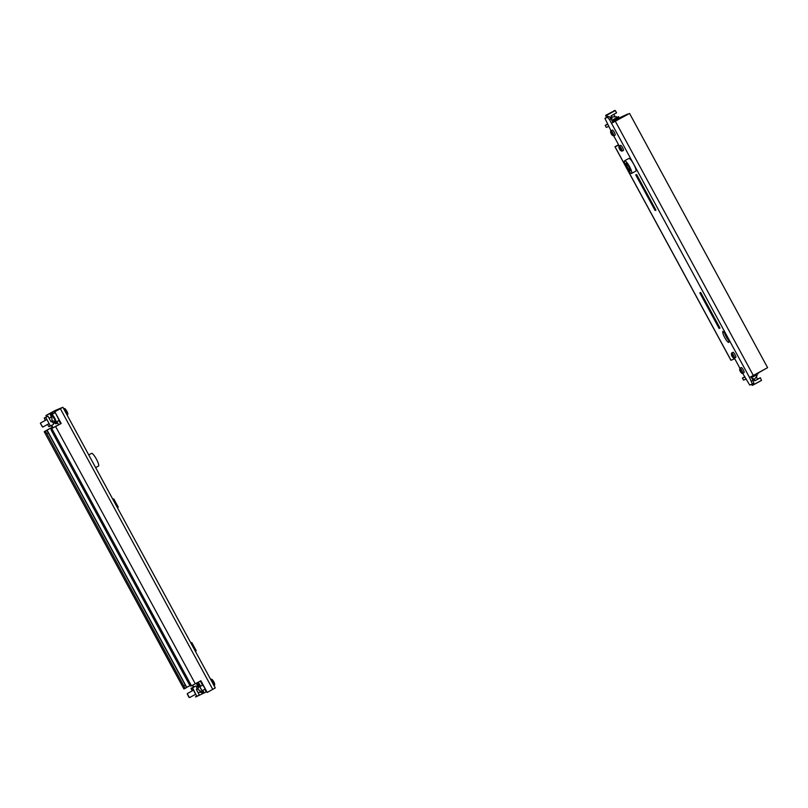 <?xml version="1.0" encoding="UTF-8"?>
<svg xmlns="http://www.w3.org/2000/svg" width="808" height="808" viewBox="0 0 808 808"><rect width="100%" height="100%" fill="white"/><g stroke="black" fill="none" stroke-linecap="round" stroke-linejoin="round"><path stroke-width="1.21" d="M200.546 680.922L207.212 692.446L200.859 680.75L195.304 683.8L55.611 426.523L61.166 423.473L54.823 411.777L60.832 423.604L52.641 427.977A2.889 0.596 61.2 0 1 52.631 427.977A2.889 0.596 61.2 0 1 52.641 427.977L55.611 426.523M215.201 687.972L207.212 692.446M198.162 695.84L206.454 691.81M46.611 416.726L45.935 415.484L55.318 410.424L62.883 407.272L54.823 411.777M45.935 415.484L61.358 408.101L54.49 411.918M195.304 683.8L190.839 686.073A2.889 0.596 -118.8 0 1 188.91 683.76L51.975 431.563A2.889 0.596 -118.8 0 1 51.136 428.796A2.889 0.596 -118.8 0 0 51.136 428.796L52.631 427.977M183.992 688.931L44.218 431.674L183.911 688.951L184.618 688.668A2.889 0.596 -118.8 0 0 183.8 685.891L46.864 433.694A2.889 0.596 -118.8 0 0 44.935 431.381L52.621 427.038L51.692 425.341M46.945 416.585L46.268 415.342M190.082 685.538L186.214 687.669M193.698 686.881L192.769 685.164M183.8 685.891L185.284 685.073L48.359 432.876L46.864 433.694M185.284 685.073A2.889 0.596 61.2 0 1 186.123 687.84A2.889 0.596 61.2 0 1 186.113 687.85L184.648 688.658A2.889 0.596 -118.8 0 0 184.638 688.658L186.123 687.84M46.42 430.573A2.889 0.596 61.2 0 1 48.359 432.876M44.299 431.654L44.935 431.381M44.218 431.674L52.288 427.169L51.379 425.513M193.385 687.053L192.445 685.325M54.964 423.311L55.873 423.816M55.984 423.806L55.54 423.291M54.621 421.584L55.792 423.16M54.984 423.311L54.176 421.826L55.489 421.109L52.591 415.767L51.752 416.231L52.086 421.251L51.045 421.816L47.975 416.16L44.349 417.968L47.975 416.16M56.722 423.493L55.045 421.352M47.601 424.412L48.712 426.473L50.429 426.028L45.743 417.393L50.429 426.028L53.409 424.392L54.197 421.826A0.889 0.869 67.4 0 0 52.904 421.089A0.889 0.869 67.4 0 0 52.57 422.281A0.889 0.869 67.4 0 0 53.974 422.473M50.47 417.554L51.207 416.352L50.308 414.696L51.025 414.363L50.308 414.696M54.995 423.341L55.712 423.008L54.863 421.453M52.146 416.009L51.227 414.312L51.884 414.009L56.58 422.645M50.52 417.524L51.207 416.352M51.591 416.938L51.258 416.322M51.227 414.312L51.884 414.009M52.086 421.251L51.803 416.201L52.591 415.767L51.692 414.12M52.136 421.231L51.045 421.826M51.025 414.363L51.965 416.11M50.773 414.504L51.752 416.312M56.388 422.766L55.489 421.109M45.571 417.797L44.299 418.332L45.389 420.342L44.258 418.281M48.712 426.473L50.379 426.058L49.015 426.624M42.47 426.553L40.4 423.442L42.47 426.553M40.491 423.352L42.45 426.927M728.715 340.542A5.959 1.232 61.2 0 1 726.24 336.825A5.959 1.232 61.2 0 1 724.564 332.967M722.897 332.078L722.716 331.32L723.281 331.916A5.959 1.232 61.2 0 1 727.038 336.684A5.959 1.232 61.2 0 1 728.765 342.39A5.959 1.232 61.2 0 1 724.746 337.633A5.959 1.232 61.2 0 1 722.897 332.078L723.251 331.876M720.009 328.078L719.12 328.452L699.799 292.86L700.688 292.486L720.009 328.078M635.745 174.892L636.633 174.528L655.965 210.12L655.076 210.484L635.745 174.892M613.767 135.916L618.797 145.177L614.969 146.753L730.927 360.307L734.745 358.722L739.926 368.276M742.693 373.367L749.723 385.062L752.359 383.962L749.531 377.508L767.6 367.68L629.563 113.443L611.494 123.27L629.563 113.443M609.495 119.584L607.555 117.281L604.919 118.372L609.04 116.463L610.979 118.766L609.495 119.584L749.531 377.508M604.919 118.372L611 130.825M614.969 146.753L618.544 144.723M618.706 145.016L616.504 145.925L618.564 144.753M610.979 118.766L612.979 122.452M751.531 381.194L753.016 380.376L751.046 376.74M753.016 380.376L753.844 383.144L752.359 383.962M655.076 210.484L655.914 210.029M719.12 328.452L719.958 327.987M607.555 117.281L609.04 116.463M752.218 385.355L761.469 380.447L753.521 384.81L752.702 383.77M757.55 379.124L760.389 377.75L761.469 380.447L752.248 385.335L751.339 384.386M760.389 377.75L754.854 380.78L754.248 379.659L757.146 375.629L756.702 374.821L751.541 377.649M751.379 377.346L756.702 374.821M755.359 375.104L757.258 374.064M765.923 368.599L755.349 374.629A4.919 4.808 -112.6 0 1 754.046 375.114M744.602 376.892L742.421 378.083L743.522 380.124L745.835 379.154M742.421 378.083L744.734 377.124M732.906 357.005L731.896 354.813L732.906 357.005M733.26 352.328A2.889 0.596 -118.8 0 0 732.997 352.278L731.614 353.046A2.889 0.596 61.2 0 1 731.866 353.096A2.889 0.596 61.2 0 1 733.755 355.732A2.889 0.596 61.2 0 1 734.391 358.116L735.785 357.358A2.889 0.596 -118.8 0 0 735.149 354.964A2.889 0.596 -118.8 0 0 733.26 352.328M630.24 170.852A4.343 0.899 -118.8 0 0 630.29 170.741A4.343 0.899 -118.8 0 0 628.876 166.68A4.343 0.899 -118.8 0 0 626.21 163.297A4.343 0.899 -118.8 0 0 625.927 163.368A4.343 0.899 -118.8 0 0 627.513 167.923A4.343 0.899 -118.8 0 0 630.24 170.852M626.422 163.408A4.05 0.838 -118.8 0 0 626.382 163.418A4.05 0.838 -118.8 0 0 626.321 163.479A4.05 0.838 -118.8 0 0 627.705 167.559A4.05 0.838 -118.8 0 0 630.28 170.528A4.05 0.838 -118.8 0 0 630.321 170.498M631.563 173.447L635.785 171.134A7.232 1.495 -118.8 0 0 635.906 171.023A7.232 1.495 -118.8 0 0 633.442 163.751A7.232 1.495 -118.8 0 0 628.826 158.449L624.604 160.772A7.232 1.495 -118.8 0 0 624.493 160.873A7.232 1.495 -118.8 0 0 626.957 168.155A7.232 1.495 -118.8 0 0 631.563 173.447A7.232 1.495 -118.8 0 0 631.684 173.346A7.232 1.495 -118.8 0 0 629.22 166.064A7.232 1.495 -118.8 0 0 624.604 160.772M91.435 453.46A7.232 1.495 61.2 0 1 91.536 453.379A7.232 1.495 61.2 0 1 91.657 453.339A7.232 1.495 61.2 0 1 96.475 459.267A7.232 1.495 61.2 0 1 98.495 466.065L95.647 467.63M117.463 507.808L118.21 507.05L113.797 498.91L112.847 499.304M117.877 507.586L113.453 499.445L113.797 498.91M195.455 651.45L196.203 650.692L191.789 642.552L190.839 642.946M195.859 651.228L191.446 643.087L191.789 642.552M741.188 372.256L740.178 370.064L741.188 372.256M741.542 367.589A2.889 0.596 -118.8 0 0 741.279 367.539L739.896 368.296A2.889 0.596 61.2 0 1 740.148 368.347A2.889 0.596 61.2 0 1 742.037 370.983A2.889 0.596 61.2 0 1 742.673 373.377L744.067 372.609A2.889 0.596 -118.8 0 0 743.431 370.226A2.889 0.596 -118.8 0 0 741.542 367.589M198.293 684.517L197.485 683.982L198.556 684.356L198 684.639L198.919 686.335M197.485 683.982L198.344 684.568L198 683.74M198.465 684.447L203.363 692.981L198.344 684.568M197.899 683.841L198.142 684.376M198.071 686.81L197.404 686.649A0.889 0.869 67.4 0 0 196.809 687.931A0.889 0.869 67.4 0 0 197.99 688.295A0.889 0.869 67.4 0 0 198.071 686.81L197.97 686.861M197.404 686.649L195.496 686.083L191.122 688.295L192.254 690.85L191.031 688.608M197.132 685.002L197.162 684.124L198.495 686.568M197.152 696.385L195.486 696.799L196.768 696.264L192.344 688.133L195.496 686.083M200.667 691.507L200.142 692.426L199.657 692.062M192.344 688.133L191.072 688.658L192.516 687.719L196.768 696.264L199.445 695.133L196.364 689.466L197.455 688.87L201.475 691.87L202.263 691.436M203.162 693.092L201.828 691.678M201.354 691.85L202.242 693.476L201.647 691.779M197.404 688.901L201.475 691.87M202.242 693.476L200.879 692.022M198.101 683.679L203.363 692.981M200.142 692.426L199.606 692.092M197.687 684.77L197.415 683.982L196.748 684.295M197.809 684.709L198.738 686.436M197.081 685.022L197.98 686.679M188.9 697.233L187.274 693.941L188.9 697.233M187.365 693.85L189.325 697.425M612.04 111.928L608.626 113.797L612.04 111.928M611.848 120.372L617.009 117.534L616.575 116.726L611.636 116.988L611.03 115.877L616.555 112.837L615.312 110.555L605.657 115.342L606.455 117.544M606.929 114.817L615.312 110.555L606.879 115.18L607.838 116.958M616.938 117.392L617.726 117.079L616.959 117.443M618.625 116.655L611.989 120.624L618.706 116.928M605.646 115.352L613.928 111.13M615.676 121.028A4.919 4.808 67.4 0 1 617.039 119.897L627.866 114.332M612.535 121.634L616.474 119.311M627.715 114.039L616.433 119.22M607.525 124.422L605.212 125.381L607.394 124.18M617.039 119.897L612.605 121.766M605.212 125.381L606.323 127.422L608.626 126.452M613.312 121.453L613.1 121.574A4.919 4.808 67.4 0 0 612.666 121.877M620.695 149.995L619.403 147.925L620.695 149.995M622.039 151.177L623.423 150.409A2.889 0.596 -118.8 0 0 623.513 150.217A2.889 0.596 -118.8 0 0 622.342 147.218A2.889 0.596 -118.8 0 0 620.635 145.339L619.251 146.107A2.889 0.596 61.2 0 1 620.948 147.975A2.889 0.596 61.2 0 1 622.13 150.975A2.889 0.596 61.2 0 1 622.039 151.177C620.362 150.793 619.292 149.339 618.817 146.803L619.251 146.107A2.889 0.596 61.2 0 0 619.16 146.298M612.413 134.744L611.121 132.674L612.413 134.744M613.747 135.926L615.14 135.158A2.889 0.596 -118.8 0 0 615.231 134.966A2.889 0.596 -118.8 0 0 614.06 131.957A2.889 0.596 -118.8 0 0 612.353 130.088L610.969 130.846A2.889 0.596 61.2 0 1 612.666 132.724A2.889 0.596 61.2 0 1 613.848 135.724A2.889 0.596 61.2 0 1 613.747 135.926C612.08 135.542 611.01 134.088 610.535 131.542L610.969 130.846A2.889 0.596 61.2 0 0 610.878 131.048M53.742 417.403A3.474 0.717 61.2 0 1 54.217 418.231A3.474 0.717 61.2 0 1 54.651 419.079M55.59 421.301A4.05 0.838 -118.8 0 0 54.328 418.18A4.05 0.838 -118.8 0 0 53.096 416.221M52.338 414.817A4.343 0.899 61.2 0 1 54.631 418.019A4.343 0.899 61.2 0 1 56.025 421.614M191.476 685.81L51.783 428.533M206.222 691.911L204.778 689.254M202.576 685.184L200.323 681.043M60.61 423.725L58.883 420.534M54.732 412.908L53.833 411.242M204.222 692.961L202.798 690.345M200.586 686.275L198.344 682.134M58.63 424.816L56.893 421.625M52.752 413.989L51.823 412.292M186.749 687.366L47.056 430.088M212.767 689.396L60.378 408.727M53.924 422.635A0.97 0.949 -112.6 0 1 52.49 422.321A0.97 0.949 -112.6 0 1 52.863 421.019A0.97 0.949 -112.6 0 1 54.267 421.776M67.468 415.161A3.757 0.778 -118.8 0 0 67.559 414.433A3.757 0.778 -118.8 0 0 65.812 410.575A3.757 0.778 -118.8 0 0 63.852 408.565C65.054 408.131 66.397 409.878 67.882 413.827L67.236 415.292M64.68 409.06A3.07 0.636 61.2 0 1 66.135 410.111A3.07 0.636 61.2 0 1 67.801 413.625M730.998 360.287L615.05 146.733M754.894 374.851L753.349 375.498L615.322 121.271M753.026 380.406A0.889 0.869 67.4 0 0 753.682 379.114A0.889 0.869 67.4 0 0 752.248 378.962M752.208 378.881A0.97 0.949 -112.6 0 1 753.753 379.083A0.97 0.949 -112.6 0 1 753.056 380.497M753.48 384.82L752.248 385.335M751.4 377.397L758.126 373.7M731.543 354.015L733.27 357.803L731.543 354.015M739.825 369.276L741.552 373.054L739.825 369.276M198.152 686.77A0.97 0.949 -112.6 0 1 198.021 688.376A0.97 0.949 -112.6 0 1 196.728 687.982A0.97 0.949 -112.6 0 1 197.243 686.608M211.444 679.447A3.757 0.778 -118.8 0 0 210.726 679.063L212.14 679.498C214.423 682.285 215.16 684.336 214.342 685.659A3.757 0.778 -118.8 0 0 213.726 683.002A3.757 0.778 -118.8 0 0 211.444 679.447M212.241 679.659A3.07 0.636 61.2 0 1 214.282 682.952A3.07 0.636 61.2 0 1 214.373 684.689M611.141 119.059A0.889 0.869 67.4 0 0 611.777 117.766A0.889 0.869 67.4 0 0 610.212 117.857M610.151 117.776A0.97 0.949 -112.6 0 1 611.848 117.726A0.97 0.949 -112.6 0 1 611.181 119.14M618.918 147.187L621.17 150.743L618.918 147.187M610.636 131.936L612.888 135.492L610.636 131.936M215.271 687.941L62.883 407.272M48.733 426.523L47.591 424.422M51.894 413.999L56.59 422.645M42.784 427.058L48.803 423.756M40.562 422.998L46.591 419.685M49.126 418.291L51.793 416.837M757.621 379.265L756.288 376.811M731.614 353.046C731.068 354.682 731.695 356.348 733.502 358.065L734.391 358.116M88.749 454.914L91.536 453.379M739.896 368.296C739.35 369.933 739.976 371.609 741.784 373.316L742.673 373.377M197.182 696.375L195.788 696.95M187.426 693.496L193.466 690.183M199.919 686.638L202.798 685.063M189.658 697.557L195.677 694.254M198.202 692.86L200.808 691.436M202.131 690.709L205 689.133M613.787 114.352L615.12 116.806M615.999 118.422L616.544 119.433M613.615 110.979L614.908 110.444M59.095 420.413L56.227 421.988M54.954 412.787L52.086 414.363"/></g></svg>
